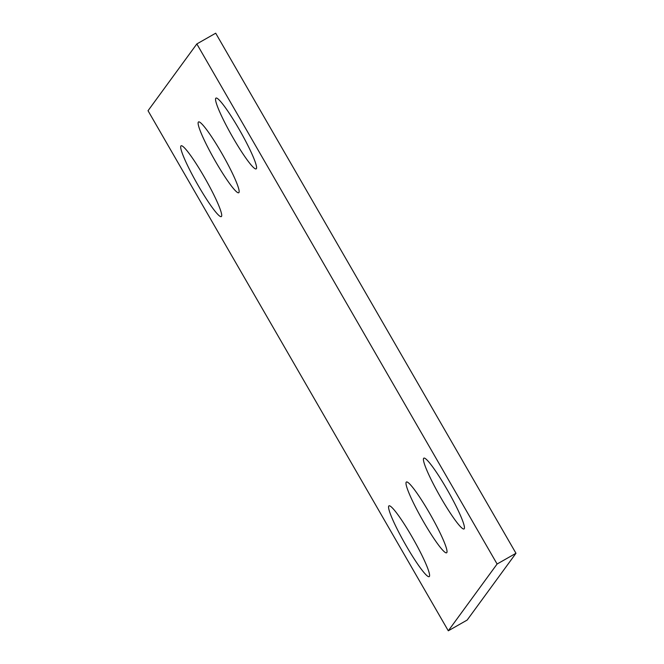 <?xml version="1.0" encoding="UTF-8"?>
<svg xmlns="http://www.w3.org/2000/svg" width="664" height="664" viewBox="0 0 664 664"><rect width="100%" height="100%" fill="white"/><g stroke="black" fill="none" stroke-linecap="round" stroke-linejoin="round"><path stroke-width="1" d="M196.834 43.94L148.03 110.722L448.3 630.8L497.104 564.018L196.834 43.94L215.7 33.2L515.969 553.278L497.104 564.018M515.969 553.278L467.166 620.06L448.3 630.8M429.575 513.197A40.703 4.748 60.4 0 1 446.648 552.772A40.703 4.748 60.4 0 1 422.379 519.746A40.703 4.748 60.4 0 1 406.368 482.022A40.703 4.748 60.4 0 1 429.575 513.197M221.701 153.143A40.703 4.748 60.4 0 1 238.766 192.718A40.703 4.748 60.4 0 1 214.505 159.692A40.703 4.748 60.4 0 1 198.494 121.96A40.703 4.748 60.4 0 1 221.701 153.143M239.131 129.289A40.703 4.748 60.4 0 1 256.196 168.863A40.703 4.748 60.4 0 1 231.935 135.838A40.703 4.748 60.4 0 1 215.924 98.114A40.703 4.748 60.4 0 1 239.131 129.289M204.263 176.998A40.703 4.748 60.4 0 1 221.336 216.572A40.703 4.748 60.4 0 1 197.067 183.538A40.703 4.748 60.4 0 1 181.065 145.814A40.703 4.748 60.4 0 1 204.263 176.998M412.145 537.051A40.703 4.748 60.4 0 1 429.218 576.626A40.703 4.748 60.4 0 1 404.949 543.6A40.703 4.748 60.4 0 1 388.938 505.868A40.703 4.748 60.4 0 1 412.145 537.051M447.005 489.351A40.703 4.748 60.4 0 1 464.078 528.926A40.703 4.748 60.4 0 1 439.809 495.892A40.703 4.748 60.4 0 1 423.798 458.168A40.703 4.748 60.4 0 1 447.005 489.351"/></g></svg>
